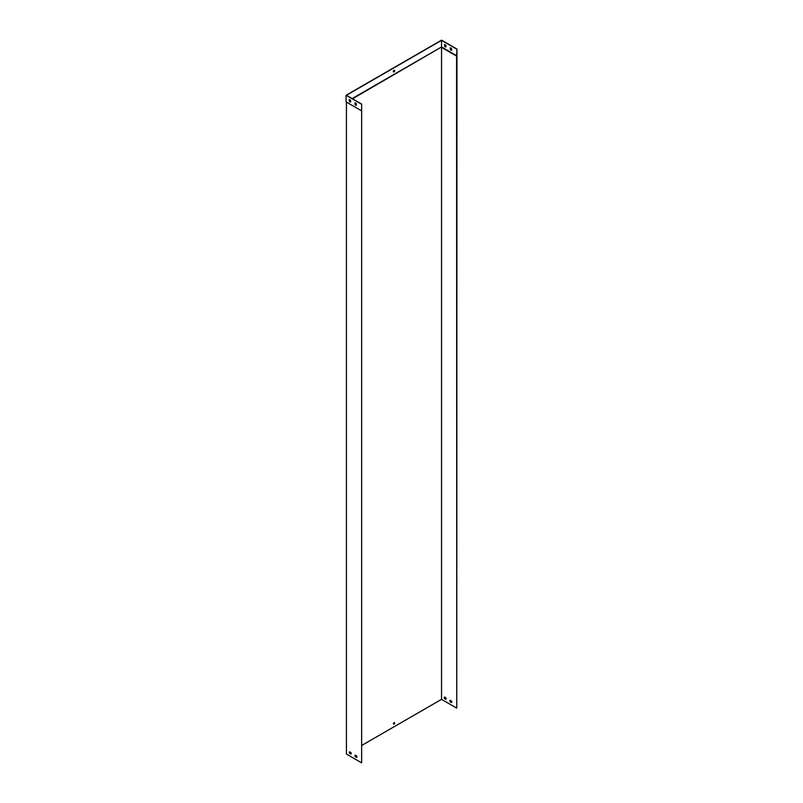 <?xml version="1.0" encoding="UTF-8"?>
<svg xmlns="http://www.w3.org/2000/svg" width="803" height="803" viewBox="0 0 803 803"><rect width="100%" height="100%" fill="white"/><g stroke="black" fill="none" stroke-linecap="round" stroke-linejoin="round"><path stroke-width="1.2" d="M355.257 755.101L356.622 755.884A1.345 0.773 60 0 1 356.622 757.42L355.257 756.637A1.345 0.773 60 0 1 355.257 755.101M349.556 751.809L350.911 752.592A1.345 0.773 60 0 1 350.911 754.127L349.556 753.344A1.345 0.773 60 0 1 349.556 751.809M361.641 110.884L361.641 762.85L346.424 754.067L346.424 102.091L361.641 110.884L361.641 104.069L361.641 762.85M356.763 757.289L355.448 756.526A1.345 0.773 60 0 1 355.307 755.121M351.052 753.987L349.747 753.234A1.345 0.773 60 0 1 349.596 751.829M394.173 722.65A0.944 0.542 120 0 0 393.701 724.236A0.944 0.542 120 0 0 394.173 722.65M456.576 56.08L456.766 707.935L456.957 49.043L456.576 56.08L441.54 47.397L441.54 699.363L361.832 745.385M456.766 55.748L441.54 46.955L352.517 98.799M350.339 100.054L349.476 100.556M350.138 752.14L349.486 752.521M451.547 702.615A1.345 0.773 -120 0 0 451.547 701.079L450.182 700.296A1.345 0.773 -120 0 0 450.182 701.832L451.547 702.615M445.836 699.323A1.345 0.773 -120 0 0 445.836 697.787L444.481 696.994A1.345 0.773 -120 0 0 444.481 698.54L445.836 699.323M456.576 708.045L441.54 699.363M451.687 702.474L450.373 701.722A1.345 0.773 60 0 1 450.232 700.316M445.986 699.182L444.671 698.429A1.345 0.773 60 0 1 444.521 697.024M394.544 722.57A0.944 0.542 -60 0 1 393.621 724.165M450.292 47.929A1.345 0.773 60 0 1 451.627 48.702L451.627 50.268A1.345 0.773 60 0 1 450.292 49.505L450.292 47.929M444.591 46.203L444.591 44.637A1.345 0.773 60 0 1 445.916 45.41L445.916 46.975A1.345 0.773 60 0 1 444.591 46.203L444.782 44.577M352.136 98.578L441.54 46.955L441.54 40.371L346.424 95.286L361.641 104.069M456.766 49.154L441.54 40.371M393.982 70.353A0.944 0.542 120 0 0 393.51 71.939A0.944 0.542 120 0 0 394.454 70.303A0.944 0.542 120 0 0 393.982 70.353M350.038 99.793L349.476 100.114M355.177 102.904L355.177 104.42A1.345 0.773 -120 0 0 356.321 105.243M349.476 99.602L349.476 101.118A1.345 0.773 -120 0 0 350.61 101.951M354.986 102.955A1.345 0.773 60 0 1 356.321 103.728L356.321 105.293A1.345 0.773 60 0 1 354.986 104.531L354.986 102.955M349.285 99.662A1.345 0.773 60 0 1 350.61 100.435L350.61 102.001A1.345 0.773 60 0 1 349.285 101.228L349.285 99.662M361.46 110.774L346.043 101.871L346.043 95.286L361.46 104.179M393.43 71.868A0.944 0.542 120 0 0 394.353 70.273M456.957 49.043L441.54 40.15L346.043 95.286M451.627 50.218A1.345 0.773 60 0 1 450.483 49.395L450.483 47.879M445.916 46.925A1.345 0.773 60 0 1 444.782 46.092"/></g></svg>

